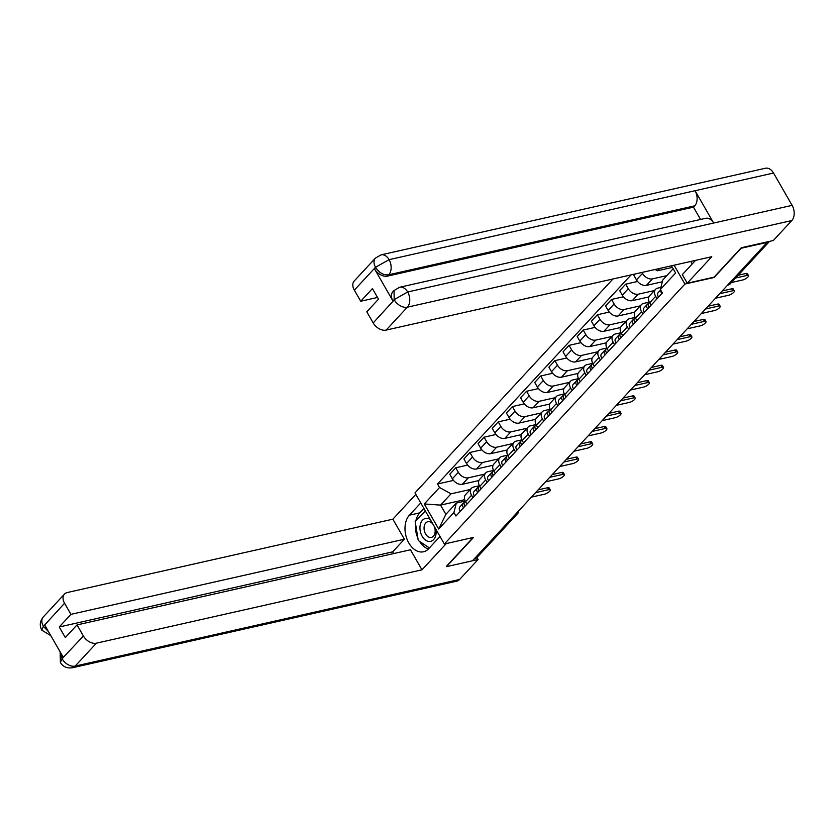 <?xml version="1.0" encoding="UTF-8"?>
<svg xmlns="http://www.w3.org/2000/svg" width="836" height="836" viewBox="0 0 836 836"><rect width="100%" height="100%" fill="white"/><g stroke="black" fill="none" stroke-linecap="round" stroke-linejoin="round"><path stroke-width="1.25" d="M612.966 278.973L414.98 492.906L444.355 543.996L684.924 284.052L714.09 277.489L741.145 248.25L767.166 242.388L472.486 560.789L446.466 566.651L473.51 537.423L444.355 543.996M515.572 514.224L516.805 513.952A3.616 2.435 -137.2 0 0 517.745 513.429L476.625 557.863A3.616 2.435 -137.2 0 1 475.684 558.385L516.805 513.952A3.616 2.424 -102.7 0 0 517.568 512.081M474.451 558.667L475.684 558.385M446.33 566.432L473.092 537.517M666.783 275.661L652.414 278.89A8.318 5.601 -137.2 0 1 642.466 273.393L641.923 272.452M655.56 289.329L649.572 295.808A8.318 5.601 42.8 0 0 649.656 302.81L655.654 296.331A8.318 5.601 -137.2 0 1 655.56 289.329A8.318 5.601 -137.2 0 1 657.723 288.127L660.889 287.417M655.654 296.331L657.033 298.745M635.088 273.989L633.855 275.326L636.468 279.872A8.318 5.601 42.8 0 0 646.427 285.369L662.311 281.784M649.656 302.81L651.045 305.213M654.442 290.552L638.255 294.199A8.318 5.601 -137.2 0 1 628.296 288.702L625.683 284.156L619.695 290.625L622.308 295.171A8.318 5.601 42.8 0 0 632.267 300.667L648.851 296.937M642.874 314.043L641.484 311.64A8.318 5.601 -137.2 0 1 641.4 304.638A8.318 5.601 -137.2 0 1 643.563 303.426L649.3 302.141L648.778 302.778A4.514 3.041 42.8 0 0 649.217 307.188M637.586 281.471L625.683 284.156M641.4 304.638L635.412 311.107A8.318 5.601 42.8 0 0 635.496 318.108L636.875 320.512M640.272 305.851L624.095 309.498A8.318 5.601 -137.2 0 1 614.136 304.001L611.524 299.455L605.536 305.934L608.148 310.469A8.318 5.601 42.8 0 0 618.097 315.966L634.681 312.236M628.714 329.342L627.324 326.939A8.318 5.601 -137.2 0 1 627.24 319.937A8.318 5.601 -137.2 0 1 629.403 318.735L635.141 317.44M623.426 296.78L611.524 299.455M627.24 319.937L621.252 326.406A8.318 5.601 42.8 0 0 621.336 333.418L622.715 335.821M626.112 321.149L609.925 324.796A8.318 5.601 -137.2 0 1 599.976 319.3L597.364 314.764L591.376 321.233L593.978 325.779A8.318 5.601 42.8 0 0 603.937 331.275L620.521 327.534M614.544 344.641L613.164 342.237A8.318 5.601 -137.2 0 1 613.081 335.236A8.318 5.601 -137.2 0 1 615.244 334.034L620.981 332.738M609.266 312.079L597.364 314.764M613.081 335.236L607.082 341.715A8.318 5.601 42.8 0 0 607.176 348.716L608.556 351.12M611.952 336.459L595.765 340.106A8.318 5.601 -137.2 0 1 585.817 334.609L583.204 330.063L577.206 336.532L579.818 341.078A8.318 5.601 42.8 0 0 589.777 346.574L606.361 342.833M600.384 359.95L599.004 357.547A8.318 5.601 -137.2 0 1 598.91 350.535A8.318 5.601 -137.2 0 1 601.074 349.333L606.821 348.037M595.107 327.378L583.204 330.063M598.91 350.535L592.923 357.014A8.318 5.601 42.8 0 0 593.006 364.015L594.396 366.419M597.792 351.757L581.605 355.404A8.318 5.601 -137.2 0 1 571.646 349.908L569.034 345.362L563.046 351.841L565.658 356.376A8.318 5.601 42.8 0 0 575.617 361.873L592.202 358.142M586.224 375.249L584.845 372.846A8.318 5.601 -137.2 0 1 584.751 365.844A8.318 5.601 -137.2 0 1 586.914 364.642L592.661 363.346M580.936 342.676L569.034 345.362M584.751 365.844L578.763 372.313A8.318 5.601 42.8 0 0 578.846 379.314L580.236 381.728M583.622 367.056L567.445 370.703A8.318 5.601 -137.2 0 1 557.487 365.207L554.874 360.661L548.886 367.14L551.499 371.686A8.318 5.601 42.8 0 0 561.447 377.182L578.042 373.441M572.064 390.548L570.674 388.144A8.318 5.601 -137.2 0 1 570.591 381.143A8.318 5.601 -137.2 0 1 572.754 379.941L578.491 378.645M566.777 357.986L554.874 360.661M570.591 381.143L564.603 387.622A8.318 5.601 42.8 0 0 564.687 394.623L566.066 397.027M569.462 382.355L553.286 386.002A8.318 5.601 -137.2 0 1 543.327 380.505L540.714 375.97L534.726 382.439L537.339 386.984A8.318 5.601 42.8 0 0 547.287 392.481L563.872 388.74M557.905 405.857L556.515 403.443A8.318 5.601 -137.2 0 1 556.431 396.442A8.318 5.601 -137.2 0 1 558.594 395.24L564.331 393.944M552.617 373.284L540.714 375.97M556.431 396.442L550.433 402.921A8.318 5.601 42.8 0 0 550.527 409.922L551.906 412.326M555.303 397.664L539.115 401.311A8.318 5.601 -137.2 0 1 529.167 395.815L526.555 391.269L520.556 397.748L523.169 402.283A8.318 5.601 42.8 0 0 533.128 407.78L549.712 404.049M543.734 421.156L542.355 418.752A8.318 5.601 -137.2 0 1 542.271 411.751A8.318 5.601 -137.2 0 1 544.435 410.539L550.172 409.253L549.639 409.891A4.514 3.041 42.8 0 0 550.078 414.301M538.457 388.583L526.555 391.269M542.271 411.751L536.273 418.219A8.318 5.601 42.8 0 0 536.367 425.221L537.747 427.624M541.143 412.963L524.956 416.61A8.318 5.601 -137.2 0 1 515.007 411.113L512.395 406.568L506.397 413.047L509.009 417.592A8.318 5.601 42.8 0 0 518.968 423.089L535.552 419.348M529.575 436.455L528.195 434.051A8.318 5.601 -137.2 0 1 528.101 427.05A8.318 5.601 -137.2 0 1 530.264 425.848L536.012 424.552M524.297 403.892L512.395 406.568M528.101 427.05L522.113 433.518A8.318 5.601 42.8 0 0 522.197 440.53L523.587 442.934M526.983 428.262L510.796 431.909A8.318 5.601 -137.2 0 1 500.837 426.412L498.225 421.877L492.237 428.345L494.849 432.891A8.318 5.601 42.8 0 0 504.808 438.388L521.392 434.647M515.415 451.764L514.035 449.35A8.318 5.601 -137.2 0 1 513.941 442.349A8.318 5.601 -137.2 0 1 516.105 441.147L521.842 439.851M510.127 419.191L498.225 421.877M513.941 442.349L507.954 448.827A8.318 5.601 42.8 0 0 508.037 455.829L509.427 458.232M512.813 443.571L496.636 447.218A8.318 5.601 -137.2 0 1 486.677 441.721L484.065 437.176L478.077 443.644L480.69 448.19A8.318 5.601 42.8 0 0 490.638 453.687L507.233 449.956M501.255 467.063L499.865 464.659A8.318 5.601 -137.2 0 1 499.782 457.658A8.318 5.601 -137.2 0 1 501.945 456.446L507.682 455.16M495.967 434.49L484.065 437.176M499.782 457.658L493.794 464.126A8.318 5.601 42.8 0 0 493.877 471.128L495.257 473.531M498.653 458.87L482.476 462.517A8.318 5.601 -137.2 0 1 472.518 457.02L469.905 452.475L463.917 458.954L466.53 463.489A8.318 5.601 42.8 0 0 476.478 468.986L493.062 465.255M487.085 482.362L485.706 479.958A8.318 5.601 -137.2 0 1 485.622 472.957A8.318 5.601 -137.2 0 1 487.785 471.755L493.522 470.459M481.808 449.799L469.905 452.475M485.622 472.957L479.624 479.425A8.318 5.601 42.8 0 0 479.718 486.427L481.097 488.841M484.493 474.169L468.306 477.816A8.318 5.601 -137.2 0 1 458.358 472.319L455.745 467.784L449.747 474.252L452.36 478.798A8.318 5.601 42.8 0 0 462.318 484.295L478.903 480.554M472.925 497.66L471.546 495.257A8.318 5.601 -137.2 0 1 471.452 488.255A8.318 5.601 -137.2 0 1 473.615 487.054L479.362 485.758M467.648 465.098L455.745 467.784M471.452 488.255L465.464 494.734A8.318 5.601 42.8 0 0 465.558 501.736L466.937 504.139M659.573 268.481L657.451 270.77L672.405 267.405M671.486 265.796L675.624 272.985L660.367 289.465L662.76 280.008L673.179 268.743M464.67 499.677L440.572 505.111L445.881 514.339L456.32 503.063L453.927 512.52L455.944 516.021L662.384 292.966L660.367 289.465M453.927 512.52L438.681 529L424.291 503.972L439.537 487.492L451.012 493.825L440.572 505.111L424.291 503.972M631.044 274.908L437.531 483.992L439.537 487.492M674.088 265.211L684.924 284.052M470.334 489.478L451.012 493.825M456.32 503.063L465.203 501.057M657.451 270.77L655.11 269.485M453.488 480.397L437.531 483.992M445.881 514.339L438.681 529M660.848 290.291A4.514 3.041 42.8 0 0 661.84 293.551M658.329 292.485A4.514 3.041 42.8 0 0 658.131 292.684A4.514 3.041 42.8 0 0 658.569 297.083M738.198 275.232L745.879 273.497A4.159 1.296 -29.9 0 1 747.394 273.685L748.502 275.619A4.159 1.296 150.1 0 0 746.987 275.441L735.638 278.001M731.458 282.505L742.817 279.955A4.159 1.296 150.1 0 0 746.882 277.939A4.159 1.296 150.1 0 0 748.502 275.619M648.736 306.425A2.174 1.463 42.8 0 0 648.84 307.596M648.328 303.52L647.44 304.252A4.514 3.041 42.8 0 0 647.231 304.45A4.514 3.041 42.8 0 0 647.67 308.85M644.169 307.784A4.514 3.041 42.8 0 0 643.96 307.982A4.514 3.041 42.8 0 0 644.41 312.382M722.231 290.938L731.719 288.807A4.159 1.296 -29.9 0 1 733.235 288.984L734.342 290.928A4.159 1.296 150.1 0 0 732.827 290.74L719.671 293.708M715.491 298.222L728.647 295.254A4.159 1.296 150.1 0 0 732.712 293.237A4.159 1.296 150.1 0 0 734.342 290.928M634.576 321.735A2.174 1.463 42.8 0 0 634.681 322.895M634.169 318.829L633.28 319.561A4.514 3.041 42.8 0 0 633.071 319.749A4.514 3.041 42.8 0 0 633.51 324.159M630.01 323.093A4.514 3.041 42.8 0 0 629.801 323.281A4.514 3.041 42.8 0 0 630.24 327.691M708.071 306.248L717.549 304.105A4.159 1.296 -29.9 0 1 719.064 304.294L720.183 306.227A4.159 1.296 150.1 0 0 718.667 306.039L705.511 309.006M634.817 317.889A4.514 3.041 42.8 0 0 634.618 318.088A4.514 3.041 42.8 0 0 635.057 322.487M701.331 313.521L714.487 310.553A4.159 1.296 150.1 0 0 718.552 308.536A4.159 1.296 150.1 0 0 720.183 306.227M399.692 287.25A11.119 7.461 77.3 0 1 407.675 291.983L394.164 299.633L394.049 290.5L399.692 287.25L705.668 218.3A11.119 7.461 77.3 0 1 713.651 223.045L792.11 205.363A11.119 7.461 77.3 0 1 791.797 220.558L773.321 240.517L741.281 247.738L714.048 277.165L687.244 283.205L682.322 274.636L695.207 260.707A20.336 13.648 -102.7 0 0 695.5 260.383M687.244 283.205L711.76 256.715L386.169 330.084A10.847 7.305 -137.2 0 1 373.18 322.915L366.805 311.818L378.509 299.163L372.428 288.587L360.724 301.242L354.339 290.144A10.847 7.305 -137.2 0 1 354.224 281.011L375.427 258.105A10.847 7.305 42.8 0 0 375.531 267.238L354.339 290.144M690.829 261.438L692.25 263.904M375.427 258.105L381.07 254.855L765.494 168.235A11.119 7.461 77.3 0 1 773.53 173.042L695.071 190.723A11.119 7.461 77.3 0 1 694.716 205.834L388.74 274.783L387.507 276.11A10.847 7.305 -137.2 0 1 374.528 268.931L392.941 300.96A10.847 7.305 -137.2 0 1 392.826 291.827L394.049 290.5M792.11 205.363L773.53 173.042M791.797 220.558L407.362 307.178A11.119 7.461 77.3 0 0 407.675 291.983L713.651 223.045L695.071 190.723L389.095 259.662L375.531 267.238M360.724 301.242L377.527 297.449M700.558 219.46L693.483 207.161L387.507 276.11M693.483 207.161L694.716 205.834M415.973 520.4A20.336 13.648 -102.7 0 1 419.735 512.855L409.4 515.185A20.336 13.648 -102.7 0 0 406.996 539.126A20.336 13.648 -102.7 0 0 423.507 551.781A20.336 13.648 -102.7 0 0 428.669 548.698L440.018 536.44M409.4 515.185L420.748 502.927M415.816 494.369L392.857 519.177L404.373 539.21L70.945 614.345L64.56 603.247L43.326 626.446L44.799 625.192L63.222 657.221L61.948 658.841L83.401 636.008A10.847 7.305 42.8 0 0 96.391 643.177L75.188 666.083L459.622 579.463L478.098 559.503L472.507 560.768M393.651 553.578L392.669 551.865L404.373 539.21M392.669 551.865L59.231 626.99L65.312 637.565L77.027 624.92L410.455 549.785L421.981 569.818L96.391 643.177M446.288 543.557L421.981 569.818M392.857 519.177L67.267 592.536A10.847 7.305 42.8 0 0 64.445 594.114A10.847 7.305 42.8 0 0 64.56 603.247M459.622 579.463A11.119 7.461 77.3 0 1 456.801 581.145L72.366 667.765A11.119 7.461 77.3 0 0 75.188 666.083A10.847 7.305 -137.2 0 1 62.209 658.914M476.948 557.507L478.098 559.503M77.027 624.92L83.401 636.008M59.231 626.99L70.945 614.345M415.482 523.294A20.336 13.648 -102.7 0 0 417.875 538.123M419.599 541.394A20.336 13.648 -102.7 0 0 428.325 549.064M419.735 512.855L423.883 508.382M48.582 631.765L43.577 626.519M50.808 635.632L41.8 630.166L43.305 626.457M72.366 667.765C67.016 668.518 63.024 666.762 60.401 662.499L61.948 658.841M430.247 519.459A11.746 7.879 -102.7 0 0 421.114 522.291A11.746 7.879 -102.7 0 0 422.159 536.284A11.746 7.879 -102.7 0 0 431.846 540.944A11.746 7.879 -102.7 0 0 435.984 529.439M432.923 524.109A8.046 5.392 -102.7 0 0 427.844 521.716A8.046 5.392 -102.7 0 0 425.566 533.922A8.046 5.392 -102.7 0 0 431.376 537.412A8.046 5.392 -102.7 0 0 434.25 526.419M429.38 547.935L418.261 540.505L415.147 521.277L425.367 510.963M620.406 337.033A2.174 1.463 42.8 0 0 620.521 338.193M620.009 334.128L619.11 334.86A4.514 3.041 42.8 0 0 618.912 335.048A4.514 3.041 42.8 0 0 619.351 339.458M615.85 338.392A4.514 3.041 42.8 0 0 615.641 338.58A4.514 3.041 42.8 0 0 616.08 342.99M693.901 321.546L703.389 319.404A4.159 1.296 -29.9 0 1 704.905 319.592L706.023 321.526A4.159 1.296 150.1 0 0 704.508 321.348L691.351 324.305M620.657 333.188A4.514 3.041 42.8 0 0 620.448 333.386A4.514 3.041 42.8 0 0 620.897 337.786M687.171 328.82L700.328 325.852A4.159 1.296 150.1 0 0 704.393 323.835A4.159 1.296 150.1 0 0 706.023 321.526M606.246 352.332A2.174 1.463 42.8 0 0 606.351 353.503M605.849 349.427L604.95 350.159A4.514 3.041 42.8 0 0 604.741 350.357A4.514 3.041 42.8 0 0 605.191 354.757M601.68 353.691A4.514 3.041 42.8 0 0 601.481 353.889A4.514 3.041 42.8 0 0 601.92 358.289M679.741 336.845L689.23 334.714A4.159 1.296 -29.9 0 1 690.745 334.891L691.863 336.835A4.159 1.296 150.1 0 0 690.337 336.647L677.181 339.615M606.497 348.497A4.514 3.041 42.8 0 0 606.288 348.685A4.514 3.041 42.8 0 0 606.727 353.095M673.011 344.118L686.168 341.161A4.159 1.296 150.1 0 0 690.233 339.144A4.159 1.296 150.1 0 0 691.863 336.835M592.087 367.631A2.174 1.463 42.8 0 0 592.191 368.801M591.679 364.726L590.791 365.468A4.514 3.041 42.8 0 0 590.582 365.656A4.514 3.041 42.8 0 0 591.021 370.066M587.52 368.99A4.514 3.041 42.8 0 0 587.311 369.188A4.514 3.041 42.8 0 0 587.76 373.587M665.581 352.144L675.07 350.012A4.159 1.296 -29.9 0 1 676.585 350.2L677.693 352.134A4.159 1.296 150.1 0 0 676.178 351.946L663.021 354.913M592.337 363.796A4.514 3.041 42.8 0 0 592.128 363.994A4.514 3.041 42.8 0 0 592.567 368.394M658.852 359.428L672.008 356.46A4.159 1.296 150.1 0 0 676.073 354.443A4.159 1.296 150.1 0 0 677.693 352.134M577.927 382.94A2.174 1.463 42.8 0 0 578.031 384.1M577.519 380.035L576.631 380.767A4.514 3.041 42.8 0 0 576.422 380.955A4.514 3.041 42.8 0 0 576.861 385.365M573.36 384.299A4.514 3.041 42.8 0 0 573.151 384.487A4.514 3.041 42.8 0 0 573.59 388.897M651.422 367.453L660.9 365.311A4.159 1.296 -29.9 0 1 662.425 365.499L663.533 367.432A4.159 1.296 150.1 0 0 662.018 367.255L648.861 370.212M578.167 379.095A4.514 3.041 42.8 0 0 577.969 379.293A4.514 3.041 42.8 0 0 578.407 383.693M644.681 374.727L657.838 371.759A4.159 1.296 150.1 0 0 661.903 369.742A4.159 1.296 150.1 0 0 663.533 367.432M563.767 398.239A2.174 1.463 42.8 0 0 563.872 399.399M563.36 395.334L562.471 396.065A4.514 3.041 42.8 0 0 562.262 396.264A4.514 3.041 42.8 0 0 562.701 400.663M559.2 399.598A4.514 3.041 42.8 0 0 558.991 399.796A4.514 3.041 42.8 0 0 559.43 404.196M637.251 382.752L646.74 380.62A4.159 1.296 -29.9 0 1 648.255 380.798L649.373 382.731A4.159 1.296 150.1 0 0 647.858 382.554L634.702 385.521M564.007 394.404A4.514 3.041 42.8 0 0 563.798 394.592A4.514 3.041 42.8 0 0 564.248 399.002M630.522 390.025L643.678 387.068A4.159 1.296 150.1 0 0 647.743 385.051A4.159 1.296 150.1 0 0 649.373 382.731M549.597 413.538A2.174 1.463 42.8 0 0 549.701 414.708M549.2 410.633L548.301 411.364A4.514 3.041 42.8 0 0 548.102 411.563A4.514 3.041 42.8 0 0 548.541 415.962M545.041 414.896A4.514 3.041 42.8 0 0 544.832 415.095A4.514 3.041 42.8 0 0 545.271 419.494M623.092 398.051L632.58 395.919A4.159 1.296 -29.9 0 1 634.096 396.097L635.214 398.04A4.159 1.296 150.1 0 0 633.698 397.852L620.531 400.82M616.362 405.335L629.518 402.367A4.159 1.296 150.1 0 0 633.583 400.35A4.159 1.296 150.1 0 0 635.214 398.04M535.437 428.847A2.174 1.463 42.8 0 0 535.542 430.007M535.04 425.942L534.141 426.673A4.514 3.041 42.8 0 0 533.932 426.862A4.514 3.041 42.8 0 0 534.382 431.271M530.87 430.206A4.514 3.041 42.8 0 0 530.672 430.394A4.514 3.041 42.8 0 0 531.111 434.804M608.932 413.36L618.421 411.218A4.159 1.296 -29.9 0 1 619.936 411.406L621.043 413.339A4.159 1.296 150.1 0 0 619.528 413.151L606.372 416.119M535.688 425.001A4.514 3.041 42.8 0 0 535.479 425.2A4.514 3.041 42.8 0 0 535.918 429.599M602.202 420.633L615.359 417.666A4.159 1.296 150.1 0 0 619.424 415.649A4.159 1.296 150.1 0 0 621.043 413.339M521.277 444.146A2.174 1.463 42.8 0 0 521.382 445.306M520.87 441.241L519.982 441.972A4.514 3.041 42.8 0 0 519.773 442.171A4.514 3.041 42.8 0 0 520.211 446.57M516.711 445.504A4.514 3.041 42.8 0 0 516.502 445.692A4.514 3.041 42.8 0 0 516.951 450.102M594.772 428.659L604.261 426.517A4.159 1.296 -29.9 0 1 605.776 426.705L606.884 428.638A4.159 1.296 150.1 0 0 605.368 428.46L592.212 431.418M521.528 440.3A4.514 3.041 42.8 0 0 521.319 440.499A4.514 3.041 42.8 0 0 521.758 444.898M588.032 435.932L601.199 432.975A4.159 1.296 150.1 0 0 605.264 430.958A4.159 1.296 150.1 0 0 606.884 428.638M507.118 459.445A2.174 1.463 42.8 0 0 507.222 460.615M506.71 456.54L505.822 457.271A4.514 3.041 42.8 0 0 505.613 457.47A4.514 3.041 42.8 0 0 506.052 461.869M502.551 460.803A4.514 3.041 42.8 0 0 502.342 461.002A4.514 3.041 42.8 0 0 502.781 465.401M580.612 443.958L590.091 441.826A4.159 1.296 -29.9 0 1 591.606 442.004L592.724 443.947A4.159 1.296 150.1 0 0 591.209 443.759L578.052 446.727M507.358 455.61A4.514 3.041 42.8 0 0 507.159 455.798A4.514 3.041 42.8 0 0 507.598 460.208M573.872 451.241L587.029 448.274A4.159 1.296 150.1 0 0 591.094 446.257A4.159 1.296 150.1 0 0 592.724 443.947M492.947 474.754A2.174 1.463 42.8 0 0 493.062 475.914M492.55 471.849L491.652 472.58A4.514 3.041 42.8 0 0 491.453 472.768A4.514 3.041 42.8 0 0 491.892 477.178M488.391 476.112A4.514 3.041 42.8 0 0 488.182 476.301A4.514 3.041 42.8 0 0 488.621 480.71M566.442 459.267L575.931 457.125A4.159 1.296 -29.9 0 1 577.446 457.313L578.564 459.246A4.159 1.296 150.1 0 0 577.049 459.058L563.892 462.026M493.198 470.908A4.514 3.041 42.8 0 0 492.989 471.107A4.514 3.041 42.8 0 0 493.439 475.506M559.712 466.54L572.869 463.572A4.159 1.296 150.1 0 0 576.934 461.556A4.159 1.296 150.1 0 0 578.564 459.246M478.788 490.053A2.174 1.463 42.8 0 0 478.892 491.213M478.391 487.148L477.492 487.879A4.514 3.041 42.8 0 0 477.283 488.067A4.514 3.041 42.8 0 0 477.732 492.477M474.231 491.411A4.514 3.041 42.8 0 0 474.022 491.599A4.514 3.041 42.8 0 0 474.461 496.009M552.282 474.566L561.771 472.424A4.159 1.296 -29.9 0 1 563.286 472.612L564.404 474.545A4.159 1.296 150.1 0 0 562.889 474.367L549.722 477.325M479.038 486.207A4.514 3.041 42.8 0 0 478.829 486.406A4.514 3.041 42.8 0 0 479.268 490.805M545.553 481.839L558.709 478.871A4.159 1.296 150.1 0 0 562.774 476.854A4.159 1.296 150.1 0 0 564.404 474.545M464.628 505.352A2.174 1.463 42.8 0 0 464.732 506.522M464.22 502.446L463.332 503.178A4.514 3.041 42.8 0 0 463.123 503.376A4.514 3.041 42.8 0 0 463.562 507.776M460.061 506.71A4.514 3.041 42.8 0 0 459.863 506.909A4.514 3.041 42.8 0 0 460.302 511.308M538.123 489.865L547.611 487.733A4.159 1.296 -29.9 0 1 549.127 487.91L550.234 489.844A4.159 1.296 150.1 0 0 548.719 489.666L535.562 492.634M464.879 501.516A4.514 3.041 42.8 0 0 464.67 501.704A4.514 3.041 42.8 0 0 465.109 506.114M531.393 497.138L544.549 494.18A4.159 1.296 150.1 0 0 548.615 492.164A4.159 1.296 150.1 0 0 550.234 489.844M462.318 484.295L468.306 477.816M476.478 468.986L482.476 462.517M490.638 453.687L496.636 447.218M504.808 438.388L510.796 431.909M518.968 423.089L524.956 416.61M533.128 407.78L539.115 401.311M547.287 392.481L553.286 386.002M561.447 377.182L567.445 370.703M575.617 361.873L581.605 355.404M589.777 346.574L595.765 340.106M603.937 331.275L609.925 324.796M618.097 315.966L624.095 309.498M632.267 300.667L638.255 294.199M646.427 285.369L652.414 278.89M479.718 486.427L485.706 479.958M493.877 471.128L499.865 464.659M508.037 455.829L514.035 449.35M522.197 440.53L528.195 434.051M536.367 425.221L542.355 418.752M550.527 409.922L556.515 403.443M564.687 394.623L570.674 388.144M578.846 379.314L584.845 372.846M593.006 364.015L599.004 357.547M607.176 348.716L613.164 342.237M621.336 333.418L627.324 326.939M635.496 318.108L641.484 311.64M465.558 501.736L471.546 495.257M466.53 463.489L472.518 457.02M480.69 448.19L486.677 441.721M494.849 432.891L500.837 426.412M509.009 417.592L515.007 411.113M523.169 402.283L529.167 395.815M537.339 386.984L543.327 380.505M551.499 371.686L557.487 365.207M565.658 356.376L571.646 349.908M579.818 341.078L585.817 334.609M593.978 325.779L599.976 319.3M608.148 310.469L614.136 304.001M622.308 295.171L628.296 288.702M636.468 279.872L642.466 273.393M452.36 478.798L458.358 472.319M727.602 285.128L728.313 284.971A3.616 2.424 -102.7 0 0 729.232 284.418L768.963 241.499M728.01 284.7L729.232 284.418A3.616 2.435 -137.2 0 0 730.173 283.895L769.538 241.374M746.987 275.441L745.879 273.497M732.827 290.74L731.719 288.807M718.667 306.039L717.549 304.105M374.528 268.931L375.792 267.321M373.18 322.915L394.414 299.706M394.164 299.633L392.941 300.96M394.383 300.009A10.847 7.305 -137.2 0 0 407.362 307.178L386.169 330.084M381.07 254.855A11.119 7.461 77.3 0 1 389.095 259.662A11.119 7.461 77.3 0 1 388.74 274.783C383.766 275.41 379.44 273.027 375.751 267.614M41.8 630.156C39.376 625.777 39.867 621.399 43.253 617.01A10.847 7.305 42.8 0 0 43.367 626.143M60.505 652.508L61.989 658.549M704.508 321.348L703.389 319.404M690.337 336.647L689.23 334.714M676.178 351.946L675.07 350.012M662.018 367.255L660.9 365.311M647.858 382.554L646.74 380.62M633.698 397.852L632.58 395.919M619.528 413.151L618.421 411.218M605.368 428.46L604.261 426.517M591.209 443.759L590.091 441.826M577.049 459.058L575.931 457.125M562.889 474.367L561.771 472.424M548.719 489.666L547.611 487.733M517.745 513.429A3.616 3.616 0 0 0 518.707 510.848M728.313 284.971A3.616 3.616 0 0 0 730.173 283.895M660.649 289.956L658.131 292.684M647.231 304.45L643.96 307.982M633.071 319.749L629.801 323.281M635.161 317.481L634.618 318.088M64.445 594.114L43.253 617.01M60.391 662.499L60.15 651.881M618.912 335.048L615.641 338.58M621.002 332.791L620.448 333.386M604.741 350.357L601.481 353.889M606.842 348.089L606.288 348.685M590.582 365.656L587.311 369.188M592.682 363.388L592.128 363.994M576.422 380.955L573.151 384.487M578.522 378.698L577.969 379.293M562.262 396.264L558.991 399.796M564.352 393.996L563.798 394.592M548.102 411.563L544.832 415.095M533.932 426.862L530.672 430.394M536.033 424.604L535.479 425.2M519.773 442.171L516.502 445.692M521.873 439.903L521.319 440.499M505.613 457.47L502.342 461.002M507.703 455.202L507.159 455.798M491.453 472.768L488.182 476.301M493.543 470.501L492.989 471.107M477.283 488.067L474.022 491.599M479.383 485.81L478.829 486.406M463.123 503.376L459.863 506.909M465.224 501.109L464.67 501.704"/></g></svg>
